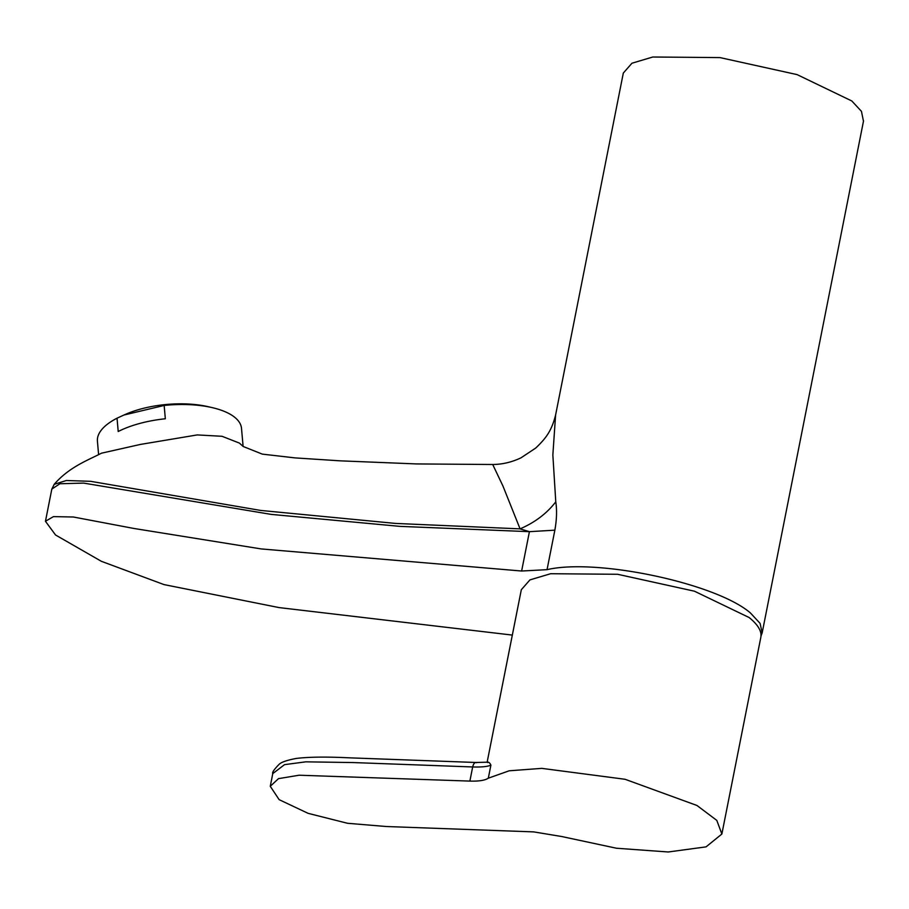 <?xml version="1.0" encoding="UTF-8"?>
<svg xmlns="http://www.w3.org/2000/svg" width="909" height="909" viewBox="0 0 909 909"><rect width="100%" height="100%" fill="white"/><g stroke="black" fill="none" stroke-linecap="round" stroke-linejoin="round"><path stroke-width="1.36" d="M243.112 446.421L241.51 428.4A72.322 29.724 174.9 0 0 212.422 407.675A72.322 29.724 174.9 0 0 164.154 405.448L165.336 418.765A72.322 29.724 174.9 0 0 118.215 431.514L117.034 418.197A72.322 29.724 174.9 0 0 97.422 441.195L98.615 454.636M212.422 407.675L208.297 406.721A65.891 27.077 174.9 0 0 126.294 413.993L123.874 415.038M117.034 418.197L123.874 415.049L164.154 405.448M623.244 73.424L555.592 415.061L552.854 454.966L555.774 501.825C557.047 510.199 556.74 519.641 554.865 530.163L547.048 569.659C596.634 557.978 716.281 583.339 750.448 612.984L760.094 623.381L762.162 632.88L760.992 636.039M547.048 569.659L521.63 571.022L529.424 531.674L554.865 530.163M512.335 635.084L279.074 607.587L164.006 584.589L101.365 561.308L55.54 534.992L45.45 521.266L53.461 516.619L73.356 517.005L133.884 528.459L261.235 548.934L521.63 571.022M863.47 121.238L861.459 111.364L851.824 100.979L797.079 74.606L720.008 57.597L652.776 57.017L631.971 63.21L623.301 73.072M239.408 443.092L243.214 446.512L239.408 443.092L222.035 436.286L197.253 434.922L140.44 444.421L101.513 453.182C87.741 460.318 69.129 467.044 54.199 484.338L66.346 480.509L90.605 481.316L260.622 510.426L395.517 523.425L520.073 528.868L502.984 486.11L492.712 464.499L416.527 463.931L340.296 460.84L295.073 457.897L262.315 454.125L243.203 446.501M45.461 521.266L51.824 489.087L59.892 483.758L83.617 483.099L271.189 514.392L399.915 526.368L529.424 531.674L520.073 528.868C534.969 522.448 546.866 513.426 555.774 501.825M487.122 762.287L521.323 589.714L529.936 579.897L550.649 573.715L617.643 574.283L694.453 591.202L749.13 617.529C758.061 624.756 761.958 631.38 760.822 637.368L721.871 834.019L716.803 820.395L696.987 805.488L625.097 779.286L541.798 768.366L509.176 770.798L488.315 778.184C484.997 780.388 478.85 781.365 469.873 781.092L472.669 766.957C481.6 767.23 487.678 766.617 490.905 765.117C489.667 762.685 488.622 761.833 487.747 762.571M469.873 781.092L299.095 775.218L278.495 778.638L270.268 786.296L279.143 799.659L308.094 813.339L347.511 823.281L386.268 826.52L533.719 831.894L561.614 836.507L616.472 848.233L668.206 851.983L706.054 846.87L721.882 834.019M476.6 762.708C474.85 762.06 473.532 763.48 472.669 766.957L353.237 762.56L305.822 761.833L284.551 764.639L272.78 773.593C272.007 772.491 274.154 769.378 279.188 764.253C281.472 762.094 287.164 760.151 296.266 758.447C308.719 756.902 326.456 756.697 349.476 757.833L475.861 762.481L488.326 762.162M490.905 765.117L488.315 778.184M762.162 632.88L863.539 120.874M555.592 415.083C551.456 431.343 545.741 438.445 535.787 448.001L521.05 457.795C511.892 462.17 502.45 464.408 492.723 464.499L492.723 464.499M51.824 489.099L54.21 484.338M270.268 786.296L272.802 773.445"/></g></svg>
